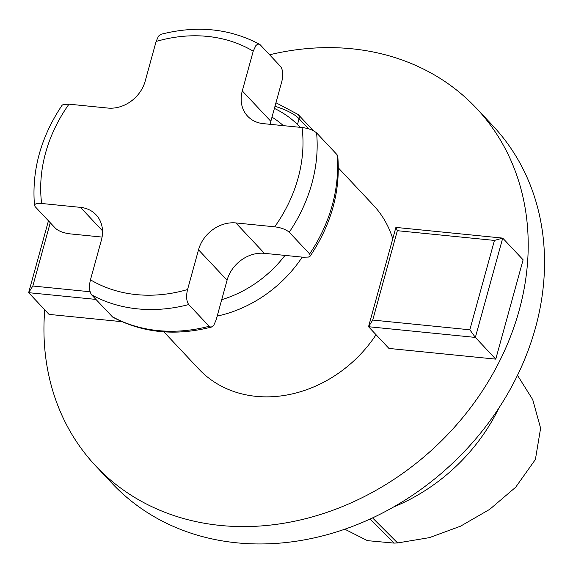 <?xml version="1.0" encoding="UTF-8"?>
<svg xmlns="http://www.w3.org/2000/svg" width="573" height="573" viewBox="0 0 573 573"><rect width="100%" height="100%" fill="white"/><g stroke="black" fill="none" stroke-linecap="round" stroke-linejoin="round"><path stroke-width="0.86" d="M392.763 238.762A119.707 100.168 -43.2 0 0 373.331 205.148L338.364 167.918M163.857 331.839L198.831 369.069A119.707 100.168 -43.2 0 0 376.046 334.711M302.222 257.119A119.707 100.168 136.8 0 1 217.188 316.095M274.403 108.404A119.707 100.168 136.8 0 1 299.894 126.97A119.707 100.168 136.8 0 1 300.238 127.328L299.894 126.97M310.208 256.088L308.46 257.062L303.26 257.227L264.418 253.338A32.647 27.318 -43.2 0 0 227.073 280.211L216.136 319.935L213.865 325.077L212.619 326.431L211.007 327.133L209.474 326.617L188.71 304.564C186.383 301.04 186.003 296.026 187.572 289.53L198.516 249.807A32.647 27.318 136.8 0 1 235.854 222.933L274.703 226.822C281.057 227.624 285.898 229.422 289.236 232.215L309.742 254.047L310.208 256.088C331.445 224.222 340.634 190.859 337.755 156.014L336.988 154.617L316.59 132.9C313.252 130.114 308.41 128.316 302.057 127.514L263.208 123.625A32.647 27.318 136.8 0 1 247.622 116.183A32.647 27.318 136.8 0 1 242.286 90.914L253.223 51.19L255.866 45.561L257.664 44.142L259.333 44.164L260.249 44.837L280.648 66.554C282.976 70.071 283.356 75.084 281.787 81.588L270.843 121.311A32.647 27.318 -43.2 0 0 270.17 124.32M102.08 237.079L70.193 233.884C63.839 233.082 58.99 231.284 55.66 228.491L35.261 206.774L34.516 205.521L34.867 204.403L36.335 203.666L41.636 203.479L80.478 207.369A32.647 27.318 136.8 0 1 96.071 214.811A32.647 27.318 136.8 0 1 101.407 240.08L90.462 279.803C88.894 286.299 89.273 291.313 91.601 294.837L112.731 317.134C142.541 332.956 175.445 336.258 211.437 327.061M259.519 44.257C229.709 28.442 196.804 25.133 160.812 34.337L158.492 36.178L156.114 41.464L145.17 81.187A32.647 27.318 136.8 0 1 107.831 108.061L68.989 104.171L63.266 104.487L62.042 105.303C40.798 137.176 31.615 170.532 34.495 205.378M393.472 507.062A174.12 145.7 -43.2 0 0 498.897 408.026M44.758 309.821A261.188 218.549 -43.2 0 0 95.712 465.935L112.036 483.304A261.188 218.549 -43.2 0 0 349.509 527.518A261.188 218.549 -43.2 0 0 535.469 327.82A261.188 218.549 -43.2 0 0 492.766 125.652L476.45 108.283A261.188 218.549 -43.2 0 0 269.589 54.779M95.712 465.935A261.188 218.549 -43.2 0 0 333.192 510.149A261.188 218.549 -43.2 0 0 519.145 310.451A261.188 218.549 -43.2 0 0 476.45 108.283M372.722 320.063L368.539 326.717L388.938 348.434L495.76 359.135L523.113 259.82L502.714 238.11L475.361 337.418L368.539 326.717L395.893 227.409L502.714 238.11L494.449 240.416L397.34 230.69L372.722 320.063L469.831 329.79L494.449 240.416M95.892 299.407L28.65 292.674L49.049 314.391L121.942 321.689M283.356 125.637A108.827 91.064 -43.2 0 0 271.989 117.157M221.708 299.686A108.827 91.064 -43.2 0 0 284.996 255.393M344.788 529.201L367.436 540.647L394.145 543.104L397.59 542.946L429.442 537.632L460.484 526.215L489.743 509.333L515.664 487.243L535.397 459.496L540.611 428.21L532.725 399.639L517.491 375.308M50.259 222.747L32.833 286.02L28.65 292.674L48.447 220.813M32.833 286.02L90.076 291.757M495.76 359.135L475.361 337.418L469.831 329.79M397.34 230.69L395.893 227.409M309.635 253.932A152.361 127.485 -43.2 0 0 336.988 154.617M316.59 132.9A152.361 127.485 136.8 0 1 289.236 232.215M274.703 226.822A141.474 118.382 -43.2 0 0 302.057 127.514M253.223 51.19A141.474 118.382 -43.2 0 0 156.114 41.464M68.989 104.171A141.474 118.382 -43.2 0 0 41.636 203.479M90.462 279.803A141.474 118.382 -43.2 0 0 187.572 289.53M188.71 304.564A152.361 127.485 136.8 0 1 91.601 294.837M112 316.554A152.361 127.485 -43.2 0 0 209.109 326.281M370.072 519.052L394.145 543.097M372.557 517.899L397.59 542.946M227.073 280.211L198.516 249.807M264.418 253.338L235.854 222.933M102.517 230.833L80.478 207.369M270.843 121.311L242.286 90.914M297.487 124.513L299.085 118.733A32.647 10.536 -164.6 0 0 274.976 106.306M308.561 128.825L299.085 118.733A5.444 4.555 136.8 0 0 298.189 114.521L275.957 102.753M313.402 130.716L298.189 114.521"/></g></svg>
